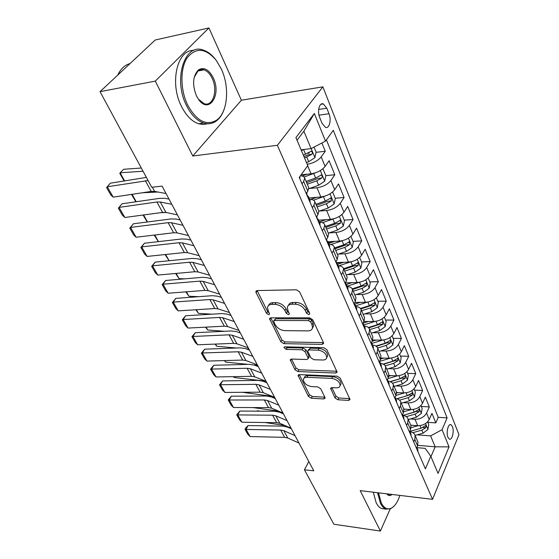 <?xml version="1.0" encoding="UTF-8"?>
<svg xmlns="http://www.w3.org/2000/svg" width="559" height="559" viewBox="0 0 559 559"><rect width="100%" height="100%" fill="white"/><g stroke="black" fill="none" stroke-linecap="round" stroke-linejoin="round"><path stroke-width="0.84" d="M308.75 314.619L309.77 313.906L309.651 313.229L299.568 291.798L296.361 289.793L257.189 290.568L255.875 291.512L256.078 292.602L266.538 313.347L268.683 314.689L269.606 314.053L268.138 310.685L267.516 307.387C267.936 305.5 269.361 304.501 271.793 304.403L274.986 304.375C279.332 304.718 282.651 306.8 284.936 310.608L286.25 313.292L288.423 314.654L289.394 313.983L287.955 310.594L287.368 307.359C287.801 305.375 289.296 304.32 291.861 304.215L295.152 304.187C299.624 304.536 302.992 306.646 305.256 310.511L306.549 313.236L308.75 314.619M452.42 426.552L450.938 424.672C448.234 423.212 445.935 432.799 447.934 437.285L449.401 439.122C452.126 440.541 454.383 431.024 452.42 426.552M335.009 397.945L337.929 399.776L348.599 400.398L350.053 399.545L340.158 378.059L337.154 376.179L299.421 374.607L298.094 375.417L308.428 396.429L311.286 398.225L323.71 398.951L325.086 398.148L324.94 397.372L320.691 388.729L317.778 386.898L311.552 386.59C306.542 385.591 303.803 383.229 303.348 379.498C303.663 378.024 304.865 377.297 306.94 377.318L331.753 378.394C336.853 379.351 339.641 381.72 340.117 385.493C339.781 387.087 338.495 387.862 336.252 387.82L332.081 387.611L330.662 388.456L335.009 397.945L335.966 396.177L338.88 398.008L349.829 398.616M360.185 490.627L380.406 531.05L333.863 524.23L304.438 469.798L313.774 470.825L162.11 186.14L151.699 187.237L100.04 91.669L155.304 81.104L192.778 156.01L277.369 145.298L432.547 499.341L360.185 490.627M322.145 344.393L323.605 343.429L323.444 342.541L312.74 319.79L309.595 317.819L270.877 317.805L269.557 318.707L280.87 341.773L283.86 343.645L322.145 344.393L323.172 342.618L284.929 341.926L283.86 343.645M326.77 349.606L337.133 372.126L335.673 373.035L297.884 371.546L294.956 369.709L290.275 359.891L291.602 359.053L306.772 359.514L308.156 358.64L307.988 357.767L304.997 351.646L301.986 349.759L286.131 349.389L283.923 347.439L284.852 346.839L323.703 347.684L326.77 349.606M427.859 422.338L435.81 422.89L431.932 413.36L429.214 419.502L426.566 413.059C424.204 417.14 420.347 419.215 414.995 419.278L410.278 418.957M421.283 406.442L429.305 406.924L425.322 397.128L422.534 403.263L419.809 396.638C417.391 400.719 413.478 402.815 408.077 402.934L403.214 402.655M414.533 390.119L422.632 390.51L418.53 380.448L415.665 386.562L412.863 379.757C410.383 383.83 406.414 385.962 400.957 386.129L395.947 385.899M407.588 373.335L415.763 373.643L411.55 363.287L408.601 369.394L405.722 362.386C403.179 366.459 399.154 368.619 393.641 368.849L388.463 368.667M400.454 356.076L408.706 356.293L404.367 345.644L401.334 351.73L398.371 344.519C395.765 348.585 391.677 350.766 386.108 351.059L380.756 350.94M393.11 338.321L401.439 338.447L396.981 327.483L393.857 333.548L390.804 326.128C388.128 330.187 383.984 332.395 378.359 332.752L372.811 332.696M385.556 320.055L393.962 320.076L389.371 308.792L386.157 314.829L383.013 307.184C380.267 311.23 376.06 313.473 370.372 313.899L364.622 313.906M377.779 301.252L386.269 301.161L381.538 289.541L378.219 295.543L374.984 287.668C372.168 291.707 367.892 293.971 362.148 294.467L356.167 294.565M369.772 281.883L378.338 281.673L373.461 269.704L370.044 275.671L366.704 267.551C363.818 271.576 359.472 273.868 353.672 274.448L347.439 274.63M336.979 262.87L342.555 262.653M361.519 261.926L370.163 261.598L365.139 249.251L361.617 255.183L358.172 246.812C355.203 250.809 350.786 253.136 344.924 253.793L338.419 254.086M328.28 242.669L331.396 242.501M353.015 241.355L361.743 240.894L356.558 228.163L352.925 234.053L349.368 225.41C346.314 229.386 341.828 231.747 335.903 232.488L329.09 232.893M319.28 221.846L319.636 221.818M344.239 220.141L353.05 219.54L347.705 206.404L343.953 212.238L340.277 203.315C337.14 207.27 332.577 209.66 326.596 210.498L319.434 211.036M335.183 198.249L344.078 197.502L338.558 183.939L334.687 189.718L330.893 180.501C327.665 184.421 323.025 186.853 316.981 187.782L309.434 188.481M325.841 175.652L334.82 174.75L329.118 160.74L325.114 166.449C321.83 170.355 317.142 172.801 311.056 173.793L301.14 174.813M429.214 419.502C426.873 423.582 423.037 425.651 417.713 425.692L410.725 425.189M422.534 403.263C420.137 407.343 416.245 409.433 410.865 409.53L403.801 409.09M415.665 386.562C413.213 390.643 409.265 392.76 403.829 392.907L396.541 392.537M408.601 369.394C406.086 373.468 402.082 375.613 396.597 375.823L388.952 375.515M401.334 351.73C398.756 355.803 394.696 357.97 389.148 358.235L381.014 358.012M393.857 333.548C391.209 337.615 387.087 339.809 381.49 340.138L372.685 340.005M386.157 314.829C383.439 318.882 379.254 321.111 373.594 321.509L363.916 321.474M378.219 295.543C375.438 299.589 371.183 301.839 365.467 302.307L354.741 302.419M370.044 275.671C367.186 279.703 362.868 281.988 357.096 282.526L345.336 282.812M361.617 255.183C358.682 259.194 354.294 261.507 348.46 262.129L336.742 262.583M352.925 234.053C349.906 238.036 345.448 240.384 339.551 241.09L327.881 241.719M343.953 212.238C340.843 216.2 336.315 218.583 330.355 219.38L318.567 220.197M334.687 189.718C331.494 193.652 326.882 196.062 320.859 196.957L308.966 197.977M319.755 117.628L321.977 123.176L325.387 127.326C329.293 129.101 331.669 120.031 328.992 113.743L326.819 108.229L323.333 103.932C319.427 102.122 317.002 111.283 319.755 117.628M277.369 145.298L322.878 86.834L458.96 434.706L432.547 499.341M435.81 422.89L438.228 417.314L447.102 417.901L333.311 130.303L325.499 141.113L311.097 148.617L301.091 149.826M447.102 417.901L442.078 429.696L449.017 446.872L438.053 473.403L430.779 456.221L425.392 468.868L299.254 177.427L307.778 165.625L295.921 137.612L314.333 113.477L325.499 141.113M308.512 187.02L308.792 187.677L307.813 191.115L306.185 193.442M300.428 175.805C302.831 175.91 304.25 176.665 304.669 178.069L303.663 181.479L302.007 183.792M416.49 448.304L417.58 445.837L417.908 441.917L417.552 441.079M409.999 431.744C412.696 432.191 414.415 433.428 415.141 435.475L414.799 439.388L413.702 441.855M409.447 432.037L410.572 429.571L410.935 425.665L410.579 424.84M402.927 415.379C405.645 415.791 407.364 417.014 408.091 419.04L407.714 422.932L406.575 425.399M402.207 415.295L403.36 412.835L403.759 408.95L403.409 408.126M395.653 398.546C398.392 398.93 400.118 400.125 400.831 402.131L400.419 406.002L399.252 408.468M394.752 398.071L395.94 395.611L396.38 391.747L396.031 390.937M388.163 381.224C390.93 381.58 392.663 382.747 393.361 384.732L392.907 388.582L391.705 391.034M387.073 380.33L388.295 377.877L388.778 374.041L388.435 373.237M380.462 363.399C383.25 363.713 384.99 364.852 385.675 366.816L385.179 370.638L383.942 373.091M379.17 362.064L380.427 359.619L380.952 355.81L380.609 355.014M372.525 345.036C375.341 345.322 377.08 346.426 377.758 348.362L377.213 352.156L375.934 354.602M371.015 343.233L372.315 340.794L372.888 337.021L372.553 336.238M364.349 326.121C367.186 326.365 368.933 327.441 369.597 329.342L369.003 333.108L367.689 335.547M362.616 323.829L363.958 321.397L364.58 317.652L364.244 316.89M355.922 306.625C358.787 306.828 360.534 307.869 361.177 309.742L360.541 313.466L359.185 315.891M353.952 303.803L355.335 301.385L356.006 297.681L355.685 296.934M347.237 286.522C350.123 286.683 351.877 287.682 352.505 289.52L351.807 293.209L350.409 295.62M345.008 283.14L346.433 280.744L347.16 277.082L346.846 276.342M338.272 265.784C341.179 265.895 342.94 266.853 343.547 268.655L342.8 272.296L341.353 274.693M335.777 261.808L337.252 259.425L338.034 255.812L337.727 255.093M329.02 244.381C331.955 244.437 333.716 245.352 334.303 247.106L333.492 250.705L331.997 253.08M326.239 239.776L327.763 237.407L328.608 233.844L328.308 233.145M319.462 222.272C322.424 222.279 324.185 223.139 324.751 224.858L323.878 228.393L322.333 230.755M316.38 216.997L317.952 214.649L318.868 211.148L318.574 210.463M309.588 199.43C312.572 199.381 314.333 200.185 314.878 201.855L313.941 205.328L312.341 207.668M316.094 152.321L325.254 151.244L321.194 156.925C317.931 160.761 313.278 163.214 307.212 164.29M334.82 174.75L330.893 180.501M344.078 197.502L340.277 203.315M353.05 219.54L349.368 225.41M361.743 240.894L358.172 246.812M370.163 261.598L366.704 267.551M378.338 281.673L374.984 287.668M386.269 301.161L383.013 307.184M393.962 320.076L390.804 326.128M401.439 338.447L398.371 344.519M408.706 356.293L405.722 362.386M415.763 373.643L412.863 379.757M422.632 390.51L419.809 396.638M429.305 406.924L426.566 413.059M438.228 417.314L326.414 139.848M325.254 151.244L321.893 142.992M417.783 445.334L435.154 446.816L430.605 435.88L417.147 434.825M311.097 148.617L303.865 131.225L297.032 140.232M192.778 156.01L241.39 100.222L208.926 27.95L155.304 81.104M208.926 27.95L155.199 40.01L100.04 91.669M380.406 531.05L390.126 509.039M241.39 100.222L322.878 86.834M308.827 461.545L304.438 469.798M430.968 456.654L435.154 446.816L449.017 446.872M416.874 447.64L425.189 448.367L430.779 456.221M307.827 153.299L309.211 153.138M430.605 435.88L442.078 429.696M303.865 131.225L314.333 113.477M309.462 312.823L307.625 311.475L306.339 308.75C304.082 304.886 300.721 302.782 296.256 302.44L295.152 304.187M288.556 305.277C289.115 303.495 290.582 302.566 292.965 302.475L296.256 302.44M268.711 305.354C269.249 303.663 270.647 302.775 272.918 302.692L276.111 302.657C280.457 302.999 283.762 305.067 286.04 308.875L287.354 311.559L289.066 312.865M257.098 290.575L267.663 311.642L269.249 312.9M270.773 317.805L281.939 340.054L284.929 341.926M310.657 321.935L308.47 320.559L274.518 320.482L273.589 321.111L275.098 324.555C277.334 328.217 280.576 330.25 284.824 330.648L307.925 330.879C310.566 330.823 312.097 329.782 312.537 327.763L311.992 324.758L310.657 321.935L311.726 320.174L309.539 318.805L308.47 320.559M273.889 320.649L275.622 318.763L309.539 318.805M312.481 328.021L313.592 325.995L313.054 322.997L311.992 324.758M311.726 320.174L313.054 322.997M290.449 360.772L291.491 359.053L295.977 367.983L298.897 369.813L336.951 371.246M308.827 357.487L309.015 356.013L306.032 349.899L303.027 348.019L287.193 347.663L286.131 349.389M285.467 346.853L287.193 347.663M322.864 360.01C325.093 360.003 326.379 359.185 326.729 357.543C326.253 353.54 323.395 351.073 318.155 350.144L309.197 349.927L307.799 350.835L307.967 351.723L310.944 357.851L313.948 359.737L322.864 360.01M326.798 357.418L327.735 355.769C327.267 351.765 324.416 349.298 319.182 348.376L318.155 350.144M308.163 350.214L310.231 348.18L319.182 348.376M331.843 387.611L335.966 396.177M340.277 385.2L341.081 383.712C340.606 379.938 337.825 377.577 332.731 376.619L331.753 378.394M304.187 378.045L304.348 377.765C304.669 376.284 305.871 375.557 307.946 375.578L332.731 376.619M299.31 374.607L309.406 394.696L312.264 396.492L324.856 397.204M304.264 149.442L301.378 150.497M141.315 168.021L123.714 169.272L120.108 172.794L143.048 171.236M314.025 147.087L316.128 152.174L314.864 157.694L308.729 161.733L306.472 162.543M304.55 157.987L311.817 154.34C312.621 153.012 312.509 151.957 311.489 151.168L303.327 155.095M311.817 154.34L308.358 154.745L303.928 156.527M124.119 180.976L119.836 173.444L120.108 172.794L124.622 180.892M299.729 178.531L299.931 177.077M166.044 193.533L154.584 191.402L151.209 191.437L113.211 197.152L107.272 186.762L106.594 187.649L110.752 194.902L113.211 197.152M148.086 180.557L107.272 186.762L110.326 183.198L146.381 177.392M221.371 69.134L216.186 60.281C205.719 48.018 196.083 47.152 187.272 57.682C179.998 68.45 180.201 89.887 187.712 105.12C196.677 121.086 206.299 126.11 216.571 120.185C227.639 112.729 229.945 87.365 221.371 69.134M224.39 108.614C222.552 114.246 219.813 118.41 216.172 121.1C212.406 123.77 208.227 124.419 203.651 123.043C196.992 120.779 191.304 115 186.587 105.7C172.906 79.727 184.505 42.715 203.176 50.058C207.536 51.435 211.568 54.454 215.264 59.107M213.258 77.813C221.811 94.848 208.926 114.567 198.571 99.425L196.433 95.799C192.128 84.647 192.778 76.031 198.375 69.959C203.874 66.78 208.835 69.4 213.258 77.813M198.326 99.09L204.189 103.688C212.993 106.965 218.115 90.32 212.175 78.372C209.995 73.809 207.263 70.965 203.972 69.84C201.806 69.197 199.822 69.561 198.019 70.923L194.183 77.359M117.739 75.095C120.688 68.82 124.79 64.977 130.058 63.558M207.606 123.749L203.238 124.503L198.669 123.798C191.982 121.555 186.28 115.804 181.549 106.545C169.356 83.417 177.063 49.367 193.714 50.45M202.155 69.533L202.84 70.057M378.506 492.828L381.259 502.862C383.998 508.138 387.303 509.934 391.188 508.257C394.78 506.37 397.687 502.087 399.909 495.407M393.927 506.258L390.622 508.823L385.864 509.102C383.767 508.292 381.958 506.356 380.448 503.303L377.577 492.717M392.069 494.463C390.14 496.085 388.372 495.868 386.758 493.828M386.94 493.849L388.156 494.652L390.741 494.303M384.243 508.893L381.629 508.55C379.519 507.74 377.702 505.811 376.179 502.765L373.293 492.206M315.898 172.647L304.068 177.007M307.15 174.198L302.056 176.001M142.342 192.771L157.917 192.023M322.899 168.769L325.883 175.757L324.66 181.235L318.637 185.253L308.854 188.683M307.296 184.184L316.778 180.843L321.704 178.042C322.487 176.735 322.389 175.708 321.411 174.953L315.597 178.048L306.094 181.395M321.704 178.042L318.281 178.377L306.646 182.674M135.879 201.785L131.519 194.399M132.099 194.308L136.235 201.736M325.065 196.076L313.522 200.185M316.653 197.32L310.559 199.437M160.573 212.679L166.275 212.518M332.598 191.989L335.323 198.578L334.135 204.014L328.231 208.018L318.889 211.225M317.079 206.977L326.435 203.749L331.27 200.967L331.005 197.963L325.289 201.037L315.919 204.28M331.27 200.967L327.874 201.247L316.408 205.412M147.29 222L143.034 215.04M143.607 214.963L147.513 221.972M333.947 218.723L322.445 222.685M325.883 219.687L319.315 221.93M341.919 214.523L344.463 220.679L343.317 226.081L337.517 230.056L328.315 233.159M326.547 229.043L335.777 225.92L340.529 223.174L340.298 220.239L334.673 223.3L325.429 226.43M340.529 223.174L337.168 223.397L325.855 227.436M158.372 241.635L154.207 235.08M154.78 235.011L158.463 241.628M342.569 240.629L330.872 244.549M334.862 241.341L328.608 243.431M350.94 236.345L353.316 242.096L352.205 247.455L346.517 251.403L337.433 254.408M165.632 254.492L169.035 260.599L170.257 260.613M335.721 250.425L344.833 247.399L349.501 244.681L349.298 241.816L343.757 244.856L334.638 247.896M349.501 244.681L346.175 244.849L335.016 248.776M169.035 260.599L165.066 254.548M310.021 202.302L310 200.381M177.42 214.88L165.946 212.448L162.592 212.413L124.839 217.486L119.074 207.389L118.354 208.179L122.03 203.79L159.811 198.326L164.863 198.305L169.021 199.109M122.03 203.79L119.074 207.389L156.939 202.002L160.307 202.002L171.774 204.287M308.009 197.662L308.268 196.37L306.961 195.091M306.863 193.114L306.954 195.21M124.839 217.486L122.393 215.229L118.354 208.179M319.972 225.298L319.923 223.327M188.453 235.584L176.979 232.872L173.632 232.768L136.137 237.233L130.526 227.429L129.779 228.121L133.398 223.789L170.928 218.946L175.959 219.037L180.117 219.946M133.398 223.789L130.526 227.429L168.154 222.664L171.508 222.734L182.975 225.312M318.029 220.805L318.26 219.477L317.016 218.178M316.883 216.298L317.002 218.436M136.137 237.233L133.699 234.969L129.779 228.121M329.6 247.539L329.517 245.534M199.158 255.68L187.691 252.703L184.358 252.535L147.115 256.427L141.665 246.896L140.875 247.504L144.439 243.228L181.724 238.972L186.727 239.154L190.885 240.16M144.439 243.228L141.665 246.896L179.034 242.725L182.374 242.858L193.84 245.708M327.721 243.193L327.916 241.837L326.749 240.524M326.722 239.021L326.729 240.901M147.115 256.427L144.69 254.156L140.875 247.504M338.922 269.075L338.81 267.034M209.548 275.189L198.096 271.96L194.777 271.737L157.785 275.084L152.481 265.818L151.664 266.336L155.178 262.122L192.205 258.426L197.194 258.698L201.345 259.795M155.178 262.122L152.481 265.818L189.606 262.206L192.932 262.402L204.391 265.511M337.098 264.868L337.273 263.478L336.176 262.164M336.211 261.109L336.141 262.646M157.785 275.084L155.367 272.806L151.664 266.336M344.617 271.143L353.602 268.215L358.2 265.525L358.019 262.73L352.561 265.749L350.912 261.829L338.782 265.804M343.582 262.318L337.622 264.274M359.682 257.489L361.904 262.856L360.828 268.166L355.238 272.093L346.273 275.007M176.183 273.421L179.104 278.655L184.868 278.836M352.561 265.749L343.561 268.69M358.2 265.525L354.902 265.644L343.89 269.452M179.104 278.655L175.617 273.47M347.95 289.932L347.81 287.857M219.645 294.139L208.2 290.68L204.901 290.401L168.161 293.23L163.004 284.217L162.159 284.657L165.618 280.492L202.393 277.327L207.361 277.683L211.512 278.871M165.618 280.492L163.004 284.217L199.87 281.135L203.183 281.387L214.635 284.734M346.182 285.859L346.335 284.433L345.294 283.127M345.35 282.575L345.252 283.706M168.161 293.23L165.757 290.953L162.159 284.657M352.058 282.651L346.356 284.489M359.102 282.33L347.097 286.201M368.157 277.984L370.226 282.987L369.185 288.255L363.692 292.161L354.846 294.984M186.433 291.819L188.893 296.235L198.731 296.689M353.239 291.239L362.106 288.395L366.627 285.733L366.473 283.008L361.1 286.005L352.226 288.856M366.627 285.733L363.364 285.803L352.498 289.513M188.893 296.235L185.874 291.861M356.698 310.147L356.53 308.037M229.456 312.558L218.031 308.875L214.74 308.54L178.251 310.881L173.241 302.112L172.361 302.475L175.778 298.366L212.294 295.697L217.241 296.137L221.385 297.409M175.778 298.366L173.241 302.112L209.856 299.533L213.147 299.841L224.585 303.411M354.986 306.192L355.112 304.746L354.147 303.46M354.127 303.502L354.085 304.11M178.251 310.881L175.868 308.603L172.361 302.475M360.296 302.363L354.804 304.103M367.13 302.188L355.587 305.843M376.382 297.863L378.303 302.517L377.29 307.75L371.903 311.629L363.168 314.368M196.412 309.714L198.431 313.347L211.924 314.172M361.603 310.727L370.358 307.974L374.809 305.34L374.677 302.671L369.38 305.654L360.485 308.463M374.809 305.34L371.574 305.368L360.848 308.973M198.431 313.347L195.853 309.749M365.181 329.747L364.992 327.602M238.993 330.453L227.583 326.568L224.313 326.183L188.083 328.063L183.198 319.531L182.297 319.818L185.658 315.758L221.93 313.571L226.849 314.081L230.986 315.43M185.658 315.758L183.198 319.531L219.561 317.428L222.838 317.778L234.256 321.572M363.518 325.911L363.623 324.437L362.896 323.319M188.083 328.063L185.707 325.778L182.297 319.818M368.304 321.488L362.994 323.144M374.977 321.432L363.825 324.898M384.354 317.149L386.143 321.474L385.165 326.666L379.861 330.523L371.239 333.178M206.11 327.127L207.724 330.02L224.508 331.284M238.497 332.332L240.049 332.444M369.723 329.642L378.366 326.973L382.747 324.367L382.635 321.76L377.423 324.723L368.374 327.525M382.747 324.367L379.54 324.353L368.779 327.909M207.724 330.02L205.558 327.155M373.405 348.753L373.195 346.587M248.266 347.866L236.883 343.785L233.627 343.352L197.648 344.791L192.897 336.483L191.961 336.7L195.28 332.696L231.3 330.956L236.191 331.543L240.321 332.961M195.28 332.696L192.897 336.483L229.001 334.827L232.264 335.232L243.661 339.222M371.798 345.036L371.882 343.54L371.351 342.604M197.648 344.791L195.287 342.506L191.961 336.7M376.095 340.054L372.056 341.29M382.635 340.103L371.833 343.401M392.097 335.868L393.76 339.886L392.802 345.036L387.597 348.865L379.079 351.443M215.557 344.078L216.773 346.266L236.541 348.012M246.253 348.879L248.93 349.109M377.632 348.005L386.143 345.42L390.455 342.842L390.364 340.291L385.221 343.233L375.934 346.063M390.455 342.842L387.275 342.786L376.34 346.349M216.773 346.266L215.082 344.092M383.67 358.081L380.721 358.969M390.098 358.221L379.561 361.387M399.615 354.057L401.159 357.774L400.23 362.889L395.108 366.69L386.695 369.192M224.753 360.576L225.598 362.092L248.063 364.377M253.877 364.971L257.58 365.341M385.242 365.865L393.697 363.343L397.938 360.786L397.861 358.291L392.802 361.219L383.174 364.098M397.938 360.786L394.794 360.695L383.551 364.293M225.598 362.092L224.425 360.583M391.041 375.599L388.868 376.242M397.379 375.823L387.932 378.611M406.924 371.721L408.349 375.159L407.448 380.232L402.403 384.005L394.102 386.437M233.704 376.647L234.2 377.528L265.651 381.119M392.551 383.25L401.034 380.756L405.212 378.226L405.156 375.781L400.167 378.688L390.112 381.65M405.212 378.226L402.096 378.101L390.427 381.769M234.2 377.528L233.515 376.647M398.218 392.621L396.569 393.103M404.464 392.921L396.051 395.367M414.023 388.889L415.337 392.069L414.464 397.093L409.502 400.845L401.299 403.207M242.431 392.306L272.1 396.303M399.566 400.167L408.168 397.68L412.283 395.178L412.242 392.781L407.322 395.674L396.743 398.742M412.283 395.178L409.195 395.017L396.967 398.798M405.205 409.181L403.898 409.551M411.375 409.551L403.766 411.724M420.927 405.582L422.136 408.51L421.283 413.499L416.406 417.224L408.294 419.523M252.968 407.574L278.508 411.089M406.323 416.644L415.106 414.142L419.166 411.669L419.131 409.314L414.289 412.193L403.053 415.393M419.166 411.669L416.106 411.473L403.151 415.407M381.392 367.2L381.161 365.013M257.287 364.796L245.932 360.534L242.69 360.066L206.963 361.079L202.337 352.988L201.38 353.148L204.657 349.186L240.419 347.873L245.289 348.53L249.412 350.018M204.657 349.186L202.337 352.988L238.19 351.765L241.439 352.212L252.808 356.39M379.827 363.588L379.533 361.352M206.963 361.079L204.622 358.801L201.38 353.148M389.141 385.109L388.889 382.901M266.07 381.28L254.743 376.85L251.522 376.333L216.04 376.955L211.533 369.073L210.554 369.164L213.783 365.251L249.3 364.349L254.142 365.062L258.258 366.613M213.783 365.251L211.533 369.073L247.134 368.255L250.369 368.744L261.71 373.098M387.625 381.601L387.457 379.568M216.04 376.955L213.713 374.677L210.554 369.164M396.666 402.501L396.401 400.272M274.616 397.33L263.324 392.732L260.117 392.18L224.886 392.425L220.491 384.739L219.498 384.774L222.685 380.91L257.951 380.393L262.765 381.168L266.867 382.782M222.685 380.91L220.491 384.739L255.847 384.312L259.062 384.844L270.367 389.357M395.192 399.098L395.129 397.288M224.886 392.425L222.573 390.147L219.498 384.774M403.982 419.404L403.696 417.161M282.945 412.954L271.681 408.21L268.495 407.623L233.515 407.511L229.232 400.013L228.212 399.992L231.356 396.177L266.377 396.024L271.164 396.862L275.252 398.525M231.356 396.177L229.232 400.013L264.33 399.951L267.53 400.524L278.808 405.191M402.55 416.092L402.564 414.533L403.933 417.699M233.515 407.511L231.209 405.233L228.212 399.992M411.096 435.831L410.795 433.574M291.057 428.187L279.828 423.296L276.656 422.674L241.928 422.22L237.75 414.911L236.716 414.834L239.818 411.061L274.588 411.256L279.353 412.151L283.427 413.87M239.818 411.061L237.75 414.911L272.603 415.197L275.783 415.805L287.026 420.62M409.698 432.617L409.775 431.324M241.928 422.22L239.636 419.942L236.716 414.834M412.004 425.28L410.9 425.595M260.214 411.172L257.35 410.774L257.084 411.158M418.104 425.713L411.11 427.684M427.642 421.821L428.753 424.505L427.921 429.459L423.121 433.155L415.113 435.391M264.924 422.52L284.852 425.483M412.828 432.687L421.856 430.164L425.853 427.712L425.839 425.399L421.06 428.264L409.859 431.401M256.888 411.158L257.35 410.774M418.006 451.812L417.692 449.534M298.96 443.021L287.773 438.004L284.622 437.348L250.132 436.572L246.058 429.438L245.003 429.312L245.813 427.775L248.07 425.581L282.595 426.112L287.333 427.055L291.393 428.823M248.07 425.581L246.058 429.438L280.667 430.06L283.825 430.696L295.033 435.65M416.658 448.681L416.762 447.689M250.132 436.572L247.861 434.294L245.003 429.312M417.713 425.692L414.995 419.278M410.865 409.53L408.077 402.934M403.829 392.907L400.957 386.129M396.597 375.823L393.641 368.849M389.148 358.235L386.108 351.059M381.49 340.138L378.359 332.752M373.594 321.509L370.372 313.899M365.467 302.307L362.148 294.467M357.096 282.526L353.672 274.448M348.46 262.129L344.924 253.793M339.551 241.09L335.903 232.488M330.355 219.38L326.596 210.498M320.859 196.957L316.981 187.782M311.056 173.793L307.667 165.785M307.813 191.115L303.663 181.479M417.58 445.837L414.799 439.388M410.572 429.571L407.714 422.932M403.36 412.835L400.419 406.002M395.94 395.611L392.907 388.582M388.295 377.877L385.179 370.638M380.427 359.619L377.213 352.156M372.315 340.794L369.003 333.108M363.958 321.397L360.541 313.466M355.335 301.385L351.807 293.209M346.433 280.744L342.8 272.296M337.252 259.425L333.492 250.705M327.763 237.407L323.878 228.393M317.952 214.649L313.941 205.328M325.114 166.449L321.194 156.925M318.665 109.438L326.819 108.229M319 115.182L328.992 113.743M306.339 308.75L305.256 310.511M292.965 302.475L291.861 304.215M287.354 311.559L286.25 313.292M286.04 308.875L284.936 310.608M276.111 302.657L274.986 304.375M272.918 302.692L271.793 304.403M267.663 311.642L266.538 313.347M257.238 290.904L256.078 292.602M307.625 311.475L306.549 313.236M281.939 340.054L280.87 341.773M270.856 317.994L269.745 319.706M275.622 318.763L274.518 320.482M336.658 371.253L335.673 373.035M298.897 369.813L297.884 371.546M295.977 367.983L294.956 369.709M309.015 356.013L307.988 357.767M306.032 349.899L304.997 351.646M303.027 348.019L301.986 349.759M310.231 348.18L309.197 349.927M331.697 387.625L330.809 389.246M307.946 375.578L306.94 377.318M324.674 397.197L323.71 398.951M312.264 396.492L311.286 398.225M309.406 394.696L308.428 396.429M299.233 374.607L298.261 376.263M349.536 398.616L348.599 400.398M338.88 398.008L337.929 399.776M314.899 157.554L311.167 148.582M305.584 154.284L303.642 149.679M308.729 161.733L306.807 157.177M154.584 191.402L152.3 187.174M151.209 191.437L145.389 180.711M324.688 181.095L320.314 170.572M315.597 178.048L313.725 173.59M318.637 185.253L316.778 180.843M334.17 203.881L329.999 193.847M325.289 201.037L323.472 196.726M328.231 208.018L326.435 203.749M343.345 225.941L339.362 216.375M334.673 223.3L332.912 219.121M337.517 230.056L335.777 225.92M352.233 247.316L348.439 238.19M343.757 244.856L342.052 240.81M346.517 251.403L344.833 247.399M165.946 212.448L160.307 202.002M162.592 212.413L156.939 202.002M307.897 197.397L308.261 197.362M176.979 232.872L171.508 222.734M173.632 232.768L168.154 222.664M317.903 220.519L318.26 220.498M187.691 252.703L182.374 242.858M184.358 252.535L179.034 242.725M327.588 242.892L327.937 242.872M198.096 271.96L192.932 262.402M194.777 271.737L189.606 262.206M336.958 264.547L337.308 264.533M360.855 268.034L357.229 259.32M355.238 272.093L353.602 268.215M208.2 290.68L203.183 281.387M204.901 290.401L199.87 281.135M346.035 285.516L346.384 285.509M369.213 288.13L365.754 279.807M361.1 286.005L359.521 282.26M363.692 292.161L362.106 288.395M218.031 308.875L213.147 299.841M214.74 308.54L209.856 299.533M377.318 307.618L374.013 299.673M369.38 305.654L367.871 302.07M371.903 311.629L370.358 307.974M227.583 326.568L222.838 317.778M224.313 326.183L219.561 317.428M385.186 326.54L382.035 318.951M377.423 324.723L375.976 321.292M379.861 330.523L378.366 326.973M236.883 343.785L232.264 335.232M233.627 343.352L229.001 334.827M392.83 344.91L389.819 337.664M385.221 343.233L383.837 339.956M387.597 348.865L386.143 345.42M400.251 362.756L397.379 355.838M392.802 361.219L391.482 358.081M395.108 366.69L393.697 363.343M407.469 380.106L404.716 373.496M400.167 378.688L398.902 375.69M402.403 384.005L401.034 380.756M414.485 396.967L411.857 390.65M407.322 395.674L406.114 392.802M409.502 400.845L408.168 397.68M421.304 413.374L418.796 407.336M414.289 412.193L413.129 409.44M416.406 417.224L415.106 414.142M245.932 360.534L241.439 352.212M242.69 360.066L238.19 351.765M254.743 376.85L250.369 368.744M251.522 376.333L247.134 368.255M263.324 392.732L259.062 384.844M260.117 392.18L255.847 384.312M271.681 408.21L267.53 400.524M268.495 407.623L264.33 399.951M279.828 423.296L275.783 415.805M276.656 422.674L272.603 415.197M427.949 429.333L425.546 423.568M421.06 428.264L419.949 425.63M423.121 433.155L421.856 430.164M422.939 427.495L425.853 427.712M287.773 438.004L283.825 430.696M284.622 437.348L280.667 430.06M450.163 424.616L450.938 424.672M308.792 187.677L304.669 178.069M318.868 211.148L314.878 201.855M328.608 233.844L324.751 224.858M338.034 255.812L334.303 247.106M347.16 277.082L343.547 268.655M356.006 297.681L352.505 289.52M364.58 317.652L361.177 309.742M372.888 337.021L369.597 329.342M380.952 355.81L377.758 348.362M388.778 374.041L385.675 366.816M396.38 391.747L393.361 384.732M403.759 408.95L400.831 402.131M410.935 425.665L408.091 419.04M417.908 441.917L415.141 435.475M320.908 104.302L323.333 103.932M256.371 290.785L255.875 291.512M269.983 318.036L269.557 318.707M313.592 325.995L312.537 327.763M290.624 359.311L290.275 359.891M309.176 356.887L308.156 358.64M284.189 347.013L283.923 347.439M327.735 355.769L326.729 357.543M330.956 387.918L330.662 388.456M341.081 383.712L340.117 385.493M298.415 374.872L298.094 375.417M310.909 151.237L311.489 151.168M198.669 123.798L203.651 123.043M203.972 69.84L197.914 71.007M198.019 70.923L198.375 69.959M216.571 120.185L216.172 121.1M381.629 508.55L385.864 509.102M391.188 508.257L390.622 508.823M320.873 175.009L321.411 174.953M330.516 198.005L331.005 197.963M339.844 220.274L340.298 220.239M348.879 241.837L349.298 241.816M310.196 200.821L308.268 196.37M307.052 193.547L306.688 192.722M320.118 223.782L318.26 219.477M317.079 216.745L316.869 216.27M329.719 246.002L327.916 241.837M339.02 267.509L337.273 263.478M357.634 262.744L358.019 262.73M348.019 288.346L346.335 284.433M366.117 283.015L366.473 283.008M356.747 308.533L355.112 304.746M365.209 328.112L363.623 324.437M373.419 347.104L371.882 343.54M381.385 365.537L379.889 362.078M389.12 383.432L387.666 380.071M396.631 400.81L395.22 397.547M411.033 434.119L409.796 431.269M417.929 450.093L416.832 447.542"/></g></svg>
